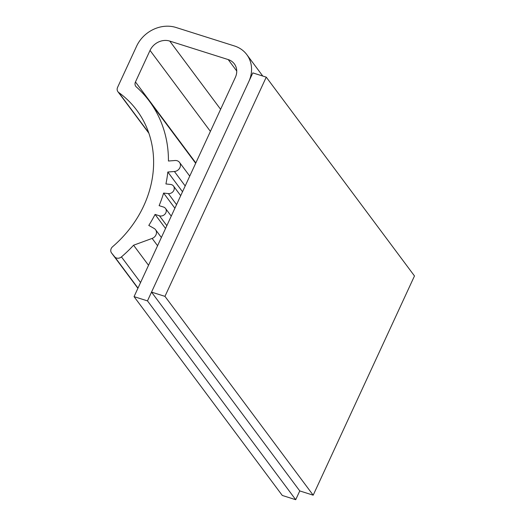 <?xml version="1.0" encoding="UTF-8"?>
<svg xmlns="http://www.w3.org/2000/svg" width="526" height="526" viewBox="0 0 526 526"><rect width="100%" height="100%" fill="white"/><g stroke="black" fill="none" stroke-linecap="round" stroke-linejoin="round"><path stroke-width="0.79" d="M164.954 296.362L151.527 292.114L252.822 72.897L266.248 77.144L164.954 296.362L313.187 495.183L299.767 490.929L295.711 499.7L147.477 300.885L248.772 81.668A31.034 26.957 143.3 0 0 246.799 54.619L262.776 76.046M151.527 292.114L299.767 490.929M266.248 77.144L414.481 275.959L313.187 495.183M147.477 300.885L134.051 296.638L235.346 77.414A15.517 13.479 143.3 0 0 234.359 63.896A15.517 13.479 143.3 0 0 228.205 59.576L169.74 41.074A15.517 13.479 143.3 0 0 150.035 50.417L135.465 81.957A5.004 4.346 143.3 0 0 135.78 86.323A5.004 4.346 143.3 0 0 136.3 86.889A125.135 108.698 143.3 0 1 149.239 101.005A125.135 108.698 143.3 0 1 168.438 161.022L175.02 160.509A6.01 5.221 143.3 0 1 179.53 162.416A6.01 5.221 143.3 0 1 179.675 168.103A6.01 5.221 143.3 0 1 174.408 171.502L167.82 172.015A125.135 108.698 143.3 0 1 165.92 183.942L170.654 184.462A5.004 4.346 143.3 0 1 173.501 186.033A5.004 4.346 143.3 0 1 173.376 191.175A5.004 4.346 143.3 0 1 168.327 193.594L163.599 193.075A125.135 108.698 143.3 0 1 159.115 205.653L163.533 207.047A5.004 4.346 143.3 0 1 165.519 208.441A5.004 4.346 143.3 0 1 165.111 213.957A5.004 4.346 143.3 0 1 159.483 215.818L155.065 214.417A125.135 108.698 143.3 0 1 148.792 225.43L154.118 228.442A6.01 5.221 143.3 0 1 155.558 229.704A6.01 5.221 143.3 0 1 152.132 238.416L133.571 245.221A125.135 108.698 143.3 0 1 121.447 256.898A5.004 4.346 143.3 0 1 114.629 256.767L111.617 253.052A5.004 4.346 143.3 0 1 111.519 252.927A5.004 4.346 143.3 0 1 112.623 246.701A109.618 95.219 143.3 0 0 136.799 110.276A109.618 95.219 143.3 0 0 118.738 92.504A5.004 4.346 143.3 0 1 117.909 91.695A5.004 4.346 143.3 0 1 117.594 87.336L136.615 46.17A31.034 26.957 143.3 0 1 176.019 27.483L234.484 45.986A31.034 26.957 143.3 0 1 246.799 54.619M134.051 296.638L282.291 495.453L295.711 499.7M167.82 172.015L182.522 191.734M163.599 193.075L174.902 208.23M155.065 214.417L165.545 228.475M133.571 245.221L148.536 265.295M228.205 59.576L236.739 71.03M169.74 41.074L220.611 109.303M150.035 50.417L210.407 131.388M135.465 81.957L195.83 162.929M174.408 171.502L185.191 185.961M168.327 193.594L176.565 204.634M159.483 215.818L166.841 225.68M152.132 238.416L157.576 245.721M121.447 256.898L140.567 282.534M114.629 256.767L137.996 288.103M111.617 253.052L137.904 288.307L111.519 252.927M118.738 92.504L148.674 132.664M149.239 101.005L195.672 163.277M179.53 162.416L189.741 176.111M173.501 186.033L180.701 195.685M165.519 208.441L171.252 216.127M155.558 229.704L161.377 237.502M117.909 91.695L148.865 133.209"/></g></svg>
